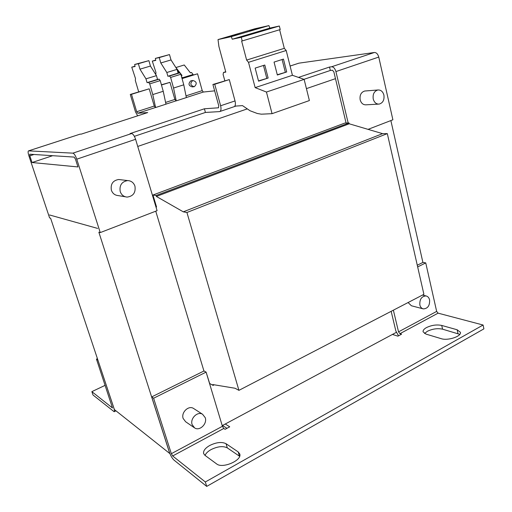 <?xml version="1.0" encoding="UTF-8"?>
<svg xmlns="http://www.w3.org/2000/svg" width="512" height="512" viewBox="0 0 512 512"><rect width="100%" height="100%" fill="white"/><g stroke="black" fill="none" stroke-linecap="round" stroke-linejoin="round"><path stroke-width="0.77" d="M204.915 455.309L203.629 453.581C203.13 450.829 205.19 448.115 209.818 445.44C216.467 442.234 221.875 441.658 226.048 443.718L238.176 451.904L239.744 453.939C242.387 460.294 222.483 468.966 216.634 463.923L204.915 455.309M205.069 455.418C205.92 453.293 207.93 451.347 211.091 449.574C217.722 446.362 223.123 445.798 227.302 447.885L239.622 456.301M425.952 334.086L423.091 331.821C422.867 330.387 424 328.979 426.477 327.584C431.635 325.133 436.717 324.416 441.722 325.44L457.139 329.766L460.397 332.269C461.773 336.32 447.827 340.979 441.184 338.669L425.952 334.086M424.55 333.504L427.328 331.302C432.48 328.845 437.555 328.134 442.56 329.178L459.789 334.342M419.853 304.986C419.52 299.328 421.574 296.307 426.003 295.923C427.814 296.333 429.011 297.651 429.581 299.878C429.894 305.568 427.821 308.576 423.354 308.902C421.587 308.474 420.422 307.168 419.853 304.986M194.131 427.59L185.619 421.734L183.142 418.464C180.96 412.531 188.499 405.184 193.421 408.371L193.946 408.71M192.115 424.602C189.907 418.554 197.568 411.027 202.566 414.253L205.248 417.702C207.45 423.795 199.648 431.373 194.63 427.936L192.115 424.602M120.442 179.712L118.669 179.494C112.87 180.493 110.438 184.058 111.366 190.182C112.576 193.466 114.835 195.264 118.15 195.584L125.376 196.794M120.211 191.552C119.27 185.274 121.76 181.613 127.667 180.582C131.245 180.781 133.67 182.637 134.95 186.163C135.853 192.614 133.242 196.262 127.13 197.088C123.744 196.768 121.44 194.925 120.211 191.552M365.402 90.963L364.73 91.021C361.088 92.192 359.565 95.13 360.166 99.84C361.197 103.277 363.155 104.934 366.042 104.819L378.49 104.128M373.229 99.002C372.621 94.182 374.17 91.181 377.862 89.984C380.851 89.811 382.874 91.514 383.91 95.091C384.499 99.955 382.918 102.957 379.168 104.096C376.243 104.211 374.259 102.515 373.229 99.002M191.475 80.698L190.848 80.806C188.013 83.718 188.499 85.754 192.307 86.912L193.728 86.746M194.394 86.63L194.157 86.688C190.336 85.523 189.85 83.475 192.698 80.557L192.89 80.506C196.736 81.638 197.235 83.68 194.394 86.63M163.84 56.198L158.49 57.574L163.84 56.198M259.258 28.41L249.837 30.835L259.258 28.41M240.467 33.933L231.066 36.352L240.467 33.933M143.117 62.285L137.779 63.654L143.117 62.285M206.714 486.4L483.898 328.87L483.085 325.024L205.331 481.978L206.714 486.4L173.99 460.096C172.192 458.394 170.65 455.738 169.376 452.122L151.686 396.915L153.606 398.227L171.347 453.69L172.672 455.974L205.331 481.978M222.515 425.472L226.957 428.307M97.856 360.077L96.461 359.123L112.506 408L91.866 391.642L93.005 395.002L114.157 411.731C114.643 411.443 114.547 410.24 113.869 408.109L97.894 360.058M171.347 453.69L222.419 426.298L223.776 428.474L225.082 429.318L229.722 426.816L225.267 424L392.442 334.432L397.894 336.16L401.581 334.176L399.962 333.67L398.534 331.853L436.659 311.411L425.747 262.906L422.995 262.381L417.274 265.216M398.534 335.821L395.866 331.027L391.162 311.328M436.659 311.411L438.093 313.152L483.085 325.024M91.866 391.642L105.197 385.299M393.376 310.176L398.534 331.853M222.419 426.298L206.112 372.122L204 370.976L151.686 396.915M135.59 139.296L157.082 210.675L100.243 232.589L76.755 159.187L135.59 139.296C134.4 135.802 133.062 133.888 131.59 133.555L72.896 153.152L28.544 150.867C27.872 151.251 27.987 152.896 28.877 155.789L49.6 217.901L50.598 218.189L114.406 409.587L169.926 453.645M222.221 425.632L225.267 424M392.442 334.432L396.294 332.365M155.75 211.194L203.936 371.008M169.824 453.702L98.854 232.186L100.243 232.589M390.867 120.57L422.899 262.426M425.747 262.906L417.664 266.925M206.112 372.122L153.606 398.227M29.824 155.853L29.734 154.214L74.157 157.088L75.437 159.091L77.952 166.938L32.045 162.528L29.824 155.853L33.99 154.49M72.896 153.152C74.195 153.574 75.482 155.584 76.755 159.187M49.523 214.963L97.645 228.416L49.53 214.963M96.461 359.123L97.434 358.675M290.099 66.048L298.714 63.232M299.034 63.149L374.381 52.486L331.578 66.778C333.53 66.854 334.976 68.448 335.917 71.565L378.765 57.075C377.875 54.042 376.416 52.512 374.381 52.486M378.765 57.075L392.89 119.789L368.058 129.363M422.918 308.794L411.379 305.754L408.096 302.541M206.272 372.653L209.651 383.475L213.069 385.395L212.819 384.57L235.059 388.256L238.931 390.355L186.925 212.493L183.296 211.84L156.378 196.442L156.102 195.514L152.947 195.034L156.55 207.002L155.942 206.893M131.59 133.555L130.093 133.574L204.41 108.781L218.579 107.782M28.621 150.861L79.968 134.182M80.179 134.138L81.28 134.125L147.699 112.57L137.76 113.229L136.685 111.725L131.488 94.31L149.203 88.806L154.259 106.067L155.597 107.533L152.768 94.579L163.232 91.283L165.978 104.179L155.597 107.533M348.173 122.982L335.917 71.565M298.477 77.402L329.523 67.04L331.578 66.778M329.523 67.04L330.349 70.458L332.397 70.214L333.843 71.808L346.08 123.034M238.931 390.355L423.904 294.33L387.315 133.619L382.586 133.651L349.222 123.795L349.024 122.957L344.832 123.066L152.947 195.034M32.045 162.528L52.646 155.693M349.024 122.957L156.102 195.514M156.378 196.442L349.222 123.795M382.586 133.651L183.296 211.84M387.315 133.619L186.925 212.493M213.069 385.395L214.24 384.806M137.741 146.445L247.302 108.883M306.419 88.621L335.482 78.662M156.25 206.003L155.731 206.202M186.355 97.594L176.23 100.864L173.562 88.032L183.77 84.819L186.355 97.594M161.408 84.787L169.978 82.349L174.874 99.43L176.23 100.864M214.643 90.842L203.341 92.045L186.342 97.536M303.987 79.322L330.349 70.458M134.368 136.326L205.427 112.448L219.616 111.603C221.037 110.989 221.37 109.037 220.621 105.76L214.733 84.262L212.902 84.48L229.28 79.597L235.027 100.928L220.621 105.76M204.41 108.781L205.427 112.448M182.003 78.394L197.549 73.786L202.227 90.624L203.341 92.045M212.902 84.48L218.771 105.888L218.374 107.846M137.651 115.827L135.469 111.814L130.278 94.451L131.488 94.31M224.819 80.666L223.098 74.49L223.488 72.454L225.805 72.122L218.925 46.586L218.016 39.578L231.315 36.653L232.237 39.226L241.254 37.293L242.214 40.934L241.626 41.056L246.624 60.077L248.506 62.317L255.149 87.622L266.445 92.038L272.058 113.67L261.306 114.182L257.312 113.491L250.054 110.758L242.502 105.619L234.797 106.144C235.52 104.986 235.597 103.245 235.027 100.928M183.77 84.819L180.87 74.266L179.782 72.864L178.112 73.126L177.05 69.389L171.014 59.936L169.491 54.586L155.354 58.4L155.782 60.41L152.294 61.114L155.93 72.346L155.821 74.637M173.562 88.032L170.618 77.427L180.87 74.266M170.618 77.427L169.536 76.006L167.891 76.262L166.816 72.499L160.794 62.976L159.245 57.594L155.354 58.4M182.061 78.598L197.549 73.786M218.016 39.578L254.861 28.774L268.922 25.6L269.818 28.115L279.334 26.016L280.23 29.581L242.214 40.934M279.622 29.76L284.294 48.339L286.195 50.502L292.416 75.29L304.128 79.373L309.382 100.557L272.058 113.67M163.232 91.283L160.23 80.621L159.155 79.187L157.549 79.43L156.454 75.648L150.445 66.054L148.877 60.64L134.643 64.474L135.098 66.502L131.75 67.162L135.488 78.522L135.315 80.454L138.688 91.84M152.768 94.579L149.715 83.859L160.23 80.621M130.278 94.451L149.203 88.806M149.715 83.859L148.646 82.413L147.072 82.643L145.958 78.842L139.968 69.165L138.374 63.725L134.643 64.474M161.466 84.998L169.978 82.349M214.733 84.262L229.28 79.597M155.718 60.102L152.294 61.114M169.491 54.586L159.245 57.594M171.014 59.936L160.794 62.976M177.05 69.389L166.816 72.499M178.112 73.126L167.891 76.262M179.782 72.864L169.536 76.006M266.445 92.038L304.128 79.373M255.149 87.622L292.416 75.29M248.506 62.317L286.195 50.502M274.054 62.086L277.35 75.014L286.701 71.955L283.456 59.091L274.054 62.086M255.155 68.102L258.56 81.171L268.141 78.035L264.787 65.037L255.155 68.102M284.294 48.339L246.624 60.077M241.254 37.293L279.334 26.016M232.237 39.226L269.818 28.115M268.922 25.6L231.315 36.653M223.488 72.454L225.709 71.757M135.027 66.195L131.75 67.162M148.877 60.64L138.374 63.725M150.445 66.054L139.968 69.165M156.454 75.648L145.958 78.842M157.549 79.43L147.072 82.643M159.155 79.187L148.646 82.413M277.286 74.752L286.701 71.955M285.286 72.134L282.099 59.52M258.496 80.902L268.141 78.035M266.765 78.195L263.469 65.459M182.554 78.221L182.432 77.792L193.088 74.49L193.203 74.918M193.088 74.49L191.533 72.506L190.406 72.851L184.243 64.979L175.878 67.552M181.254 75.68L182.022 75.443L175.885 67.507M182.432 77.792L181.51 76.595M179.258 72.947L177.37 70.502M239.443 456.173L238.176 451.904M227.302 447.885L226.048 443.718M457.978 333.587L457.139 329.766M442.56 329.178L441.722 325.44M223.776 428.474L172.672 455.974M438.093 313.152L399.962 333.67M175.968 100.89L165.965 104.122M155.347 107.552L137.76 113.229M186.003 95.853L202.227 90.624M136.685 111.725L154.259 106.067M165.6 102.419L174.874 99.43M422.483 295.072L426.003 295.923M193.421 408.371L202.566 414.253M118.669 179.494L127.667 180.582M364.73 91.021L377.862 89.984M114.227 411.693L115.974 410.835M28.544 150.867L80.09 134.144M290.093 66.029L298.893 63.174M235.987 106.061L219.866 111.52M191.046 80.755L192.89 80.506"/></g></svg>
